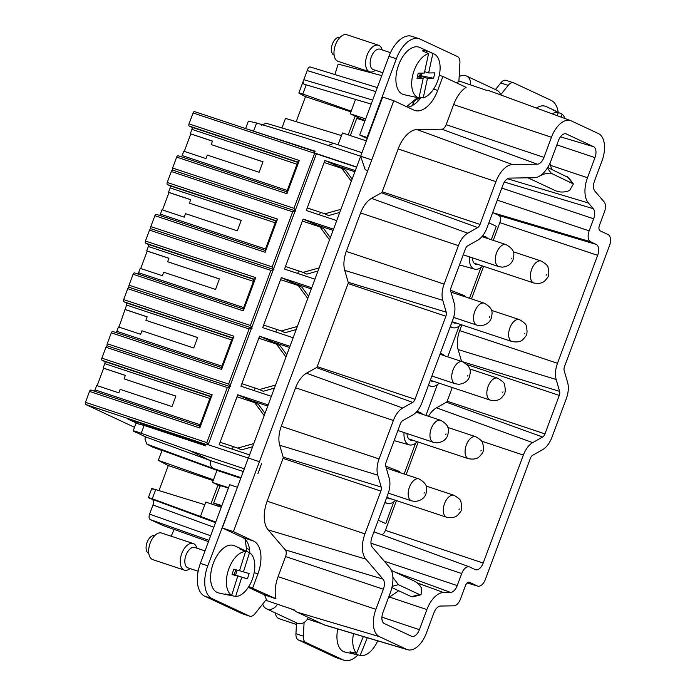 <?xml version="1.0" encoding="UTF-8"?>
<svg xmlns="http://www.w3.org/2000/svg" width="695" height="695" viewBox="0 0 695 695"><rect width="100%" height="100%" fill="white"/><g stroke="black" fill="none" stroke-linecap="round" stroke-linejoin="round"><path stroke-width="1.04" d="M215.52 522.657L149.764 498.341C147.305 497.16 148.139 497.307 152.275 498.793L200.455 516.428L204.816 504.709L155.697 489.593C151.545 488.35 150.693 488.255 153.126 489.306M215.754 522.041L200.455 516.428M149.764 498.341L148.365 497.568M221.262 507.22L205.798 502.094L204.816 504.709M210.654 535.749L149.573 514.126C148.713 516.854 148.956 518.678 150.285 519.591L162.734 525.385M149.573 514.126L152.978 504.978C153.838 502.25 153.595 500.426 152.266 499.514M158.99 490.609L168.303 465.572L158.321 460.359L162.048 450.343L216.979 470.367L213.469 479.802L158.321 460.359M249.844 552.89A28.017 15.429 108.4 0 0 242.52 537.417L222.296 527.957L248.306 458.022L259.409 461.706L233.398 531.64L222.296 527.957M248.793 586.58L275.95 598.751L264.552 594.92L248.315 587.336M264.552 594.92L266.845 600.654L294.185 609.906A26.045 14.334 108.4 0 0 297.113 612.156L324.261 624.848A26.045 14.334 -71.6 0 0 325.356 625.265L407.591 649.729A23.352 12.858 108.4 0 0 426.435 632.971L433.906 612.86A9.339 5.143 108.4 0 1 440.56 606.04L453.844 605.832A9.339 5.143 108.4 0 0 460.49 599.012L465.494 585.555A4.674 2.571 108.4 0 1 469.264 582.202A4.674 2.571 108.4 0 1 469.455 582.28L477.413 585.998A9.339 5.143 108.4 0 0 477.804 586.146A9.339 5.143 108.4 0 0 485.345 579.448L530.372 458.37A4.674 2.571 108.4 0 1 532.7 455.251L542.656 449.639A18.687 10.286 108.4 0 0 551.986 437.172L566.295 398.713A18.687 10.286 108.4 0 0 567.624 382.511L564.175 370.626A4.674 2.571 108.4 0 1 564.505 366.578L609.532 245.5A9.339 5.143 108.4 0 0 608.108 234.571L600.15 230.853A4.674 2.571 108.4 0 1 599.438 225.388L604.442 211.932A9.339 5.143 108.4 0 0 604.085 201.837L594.868 191.108A9.339 5.143 108.4 0 1 594.512 181.013L601.992 160.901A23.352 12.858 108.4 0 0 598.421 133.579L571.273 120.887A23.352 12.858 108.4 0 0 570.717 120.652A23.352 12.858 108.4 0 0 551.448 137.271L453.644 104.589A26.532 14.604 -71.6 0 1 466.136 87.344L442.897 76.476L437.694 90.463A28.017 15.429 -71.6 0 1 414.828 110.488A28.017 15.429 -71.6 0 1 413.899 110.123L393.778 100.714L382.676 97.031L360.662 156.227L364.814 168.694M213.174 480.61L168.303 465.572M248.306 458.04L206.224 444.07L205.572 445.816L144.143 425.427L135.994 423.298L133.179 430.857L145.342 436.808L144.986 439.118L146.827 444.088L152.275 446.946L161.978 450.534M240.783 478.264L216.979 470.367L213.165 468.43C210.933 467.101 209.977 464.486 210.298 460.568L190.039 450.751L141.224 433.272C132.901 430.353 131.129 430.057 135.907 432.394M218.03 504.918L217.622 506.012M228.507 487.734L212.505 482.426L220.497 486.161M213.469 479.802L212.496 482.426M241 477.665L213.165 468.43L146.827 444.088M243.285 471.523L210.298 460.568L145.342 436.808M244.31 468.769L190.039 450.751M252.711 587.883L257.906 573.888A28.017 15.429 -71.6 0 0 253.623 541.101L233.398 531.64M380.86 491.078A4.674 2.571 108.4 0 0 381.199 487.03L283.16 457.11A1.494 0.817 -71.6 0 1 283.056 458.396L380.86 491.078L364.945 533.882A23.352 12.858 108.4 0 0 365.831 559.128L383.014 579.126A9.339 5.143 108.4 0 1 383.371 589.23L375.891 609.333A23.352 12.858 108.4 0 0 379.461 636.663L297.113 612.156M383.014 579.126L285.324 549.893A6.159 3.388 -71.6 0 1 286.053 551.396A6.159 3.388 -71.6 0 1 285.558 556.547L278.087 576.659A26.532 14.604 108.4 0 0 275.95 598.751M501.781 188.093L593.652 218.786L589.169 230.844A9.339 5.143 108.4 0 0 590.594 241.773L493.276 212.818A12.519 6.889 -71.6 0 1 492.712 212.488M493.276 212.818L498.888 215.441A6.159 3.388 -71.6 0 1 499.835 222.652L597.639 255.334A9.339 5.143 108.4 0 0 596.214 244.405L498.888 215.441M597.639 255.334L557.486 363.294A18.678 10.286 108.4 0 0 556.156 379.496L458.127 349.576A21.858 12.032 -71.6 0 1 459.682 330.62L461.81 324.895M471.471 298.928L483.59 266.324M493.25 240.357L499.835 222.652M458.127 349.576L461.576 361.452M565.591 133.753L566.399 133.996A9.339 5.143 108.4 0 0 566.008 133.848A9.339 5.143 108.4 0 0 558.467 140.546L550.987 160.658A23.352 12.858 108.4 0 1 534.368 177.712L509.609 178.102A9.339 5.143 108.4 0 0 502.963 184.922L487.039 227.734A18.678 10.286 108.4 0 1 477.708 240.192L467.761 245.804A4.674 2.571 108.4 0 0 465.424 248.923L451.116 287.391A4.674 2.571 108.4 0 0 450.786 291.44L454.235 303.315A18.678 10.286 108.4 0 1 452.905 319.518L422.021 402.57A18.678 10.286 108.4 0 1 412.691 415.028L402.735 420.64A4.674 2.571 108.4 0 0 400.407 423.759L386.099 462.227A4.674 2.571 108.4 0 0 385.768 466.284L389.209 478.16A18.678 10.286 108.4 0 1 387.88 494.362L371.964 537.166A9.339 5.143 108.4 0 0 372.32 547.269L389.495 567.268A23.352 12.858 108.4 0 1 390.39 592.514L382.91 612.616A9.339 5.143 108.4 0 0 384.335 623.545L411.483 636.238A9.339 5.143 108.4 0 0 411.709 636.333A9.339 5.143 108.4 0 0 419.415 629.687L426.886 609.576A23.352 12.858 108.4 0 1 443.506 592.522L450.595 592.409A9.339 5.143 108.4 0 0 457.241 585.59L461.723 573.531A9.339 5.143 108.4 0 1 469.429 566.885A9.339 5.143 108.4 0 1 469.655 566.972L475.267 569.605A9.339 5.143 108.4 0 0 475.493 569.7A9.339 5.143 108.4 0 0 483.199 563.046L523.352 455.086A18.678 10.286 108.4 0 1 532.683 442.619L542.63 437.007A4.674 2.571 108.4 0 0 544.967 433.897L447.163 401.215L452.254 387.523M447.163 401.215A1.494 0.825 -71.6 0 1 446.416 402.214L542.63 437.007M428.476 416.262A21.858 12.032 -71.6 0 1 436.46 407.826L446.416 402.214M483.199 563.046L385.395 530.372L396.463 500.609M406.123 474.65L418.242 442.037M385.395 530.372A6.159 3.388 -71.6 0 1 381.807 534.716M373.945 531.84A12.519 6.889 -71.6 0 1 374.249 531.944L469.429 566.885M393.778 100.714L259.409 461.706M446.164 124.692A6.159 3.388 -71.6 0 1 443.245 128.714A6.159 3.388 -71.6 0 1 441.785 129.192L537.322 164.194A9.339 5.143 108.4 0 0 543.968 157.374L446.164 124.692L453.644 104.589M441.785 129.192L417.017 129.583A26.532 14.604 -71.6 0 0 398.139 148.965L382.215 191.768A1.494 0.817 -71.6 0 1 381.468 192.767L371.521 198.379A21.866 12.032 -71.6 0 0 360.601 212.965L346.292 251.425A21.866 12.032 -71.6 0 0 344.737 270.39L348.186 282.266A1.494 0.817 -71.6 0 1 348.082 283.56L445.886 316.242A4.674 2.571 108.4 0 0 446.216 312.185L442.767 300.31L344.737 270.39M445.886 316.242L415.002 399.286L317.189 366.613L348.082 283.56M317.189 366.613A1.494 0.817 -71.6 0 1 316.451 367.603L306.495 373.215A21.866 12.032 -71.6 0 0 295.575 387.801L281.275 426.27A21.866 12.032 -71.6 0 0 279.711 445.226L283.16 457.11M285.324 549.893L268.148 529.885A26.532 14.604 -71.6 0 1 267.141 501.208L283.056 458.396M257.906 473.695L261.511 463.721L257.906 473.695M543.968 157.374L551.448 137.271M537.322 164.194L512.562 164.585A23.352 12.858 108.4 0 0 495.943 181.638L480.019 224.45L382.215 191.768M381.468 192.767L477.691 227.56A4.674 2.571 108.4 0 0 480.019 224.45M477.691 227.56L467.735 233.172A18.687 10.286 108.4 0 0 458.405 245.639L444.096 284.107A18.687 10.286 108.4 0 0 442.767 300.31M316.451 367.603L412.665 402.405A4.674 2.571 108.4 0 0 415.002 399.286M412.665 402.405L402.709 408.017A18.687 10.286 108.4 0 0 393.379 420.484L379.079 458.943A18.687 10.286 108.4 0 0 377.75 475.145L279.711 445.226M381.199 487.03L377.75 475.145M407.591 649.729A23.352 12.858 108.4 0 1 406.601 649.356L379.461 636.663M566.399 133.996L593.547 146.688L560.439 136.837M593.652 218.786A9.339 5.143 108.4 0 0 593.295 208.691L588.387 202.966A23.352 12.858 108.4 0 1 587.492 177.729L594.972 157.617A9.339 5.143 108.4 0 0 593.547 146.688M590.594 241.773L596.214 244.405M556.156 379.496L559.605 391.372L461.775 361.513M467.023 364.606L559.275 395.429A4.674 2.571 108.4 0 0 559.605 391.372M559.275 395.429L544.967 433.897M307.468 619.063L321.837 623.719M456.155 82.679L459.986 81.315L487.317 90.593A26.045 14.334 108.4 0 1 490.175 91.08L570.717 120.652M208.179 444.722L316.355 153.838L314.479 152.961L315.13 151.215L245.804 128.618M365.77 169.997L367.89 170.701L365.77 169.997L364.536 168.607L364.892 167.651M248.41 458.057L360.662 156.227L371.764 159.911M421.066 97.378A28.017 15.429 -71.6 0 1 418.599 100.48A28.017 15.429 -71.6 0 1 412.448 105.553A28.017 15.429 -71.6 0 1 407.618 107.178M442.897 76.476L439.292 75.277M267.757 406.045L250.495 400.363L237.751 394.786L219.16 444.783L249.592 454.886M237.751 394.786L268.183 404.881M289.537 347.474L272.284 341.792L259.539 336.215L240.939 386.212L271.371 396.315M259.539 336.215L289.971 346.31M311.317 288.903L294.063 283.221L281.319 277.644L262.719 327.64L293.151 337.744M281.319 277.644L311.751 287.739M333.105 230.332L315.843 224.65L303.098 219.073L284.507 269.069L314.939 279.173M303.098 219.073L333.531 229.168M354.884 171.761L337.631 166.079L324.886 160.493L306.286 210.498L336.719 220.602M324.886 160.493L355.319 170.596M356.587 167.191L316.355 153.838M356.665 166.965L314.479 152.961M360.662 156.227L306.286 138.183L256.62 122.98L248.367 121.121L245.604 128.558M411.492 102.591L413.343 103.155C414.463 100.558 415.784 99.463 417.304 99.88L418.599 100.48M415.471 99.298L417.304 99.88M413.343 103.155L412.448 105.553M319.483 214.877L320.256 212.792M337.327 166.878L337.631 166.079M297.695 273.448L298.476 271.363M315.547 225.449L315.843 224.65M275.915 332.019L276.688 329.934M293.768 284.02L294.063 283.221M254.135 390.59L254.909 388.505M271.98 342.592L272.284 341.792M232.347 449.161L233.129 447.076M250.2 401.163L250.495 400.363M261.702 125.282L265.933 123.18L334.017 143.448M310.352 67.024L310.187 66.963C308.988 66.807 308.007 68.006 307.251 70.569L302.933 82.036L304.019 84.225L306.217 84.851L302.803 94.042C298.711 92.644 297.842 92.591 300.179 93.886L305.496 96.666L296.192 121.677M328.127 145.429L333.704 143.344M338.065 144.786L342.461 132.962L366.361 140.894M361.252 119.792L361.469 119.201L365.118 120.409M365.674 118.906L350.211 113.772L351.184 111.148L302.803 94.042M361.478 119.201L350.211 113.772M351.184 111.148L355.536 99.428L371.191 104.085M310.196 66.963L377.324 87.587M281.944 127.95L285.497 118.393L341.48 135.586M300.179 93.886L298.867 92.991L302.933 82.036M355.536 99.428L306.217 84.851M350.906 111.878L305.496 96.666M395.533 500.304A17.097 9.409 -71.6 0 1 387.471 503.423A17.097 9.409 -71.6 0 1 385.047 501.981M400.685 472.843A17.097 9.409 108.4 0 0 398.235 470.993A17.097 9.409 108.4 0 0 394.69 470.854M386.811 497.246A12.18 6.707 108.4 0 0 388.818 498.706A12.18 6.707 108.4 0 0 390.946 498.775M439.101 383.162A17.097 9.409 -71.6 0 1 431.039 386.281A17.097 9.409 -71.6 0 1 428.615 384.839M444.253 355.701A17.097 9.409 108.4 0 0 441.803 353.851A17.097 9.409 108.4 0 0 440.265 353.512M430.379 380.104A12.18 6.707 108.4 0 0 432.377 381.564A12.18 6.707 108.4 0 0 434.505 381.633M482.669 266.02A17.097 9.409 108.4 0 1 474.598 269.139A17.097 9.409 108.4 0 1 469.377 257.002A17.097 9.409 -71.6 0 1 469.386 256.846M482.009 236.526A17.097 9.409 -71.6 0 1 485.362 236.708A17.097 9.409 -71.6 0 1 487.812 238.559M472.339 257.828A12.18 6.707 108.4 0 0 475.945 264.421A12.18 6.707 108.4 0 0 478.073 264.491M417.321 441.733A17.097 9.409 -71.6 0 1 409.251 444.852A17.097 9.409 -71.6 0 1 404.03 432.716A17.097 9.409 108.4 0 1 404.038 432.559M422.464 414.272A17.097 9.409 108.4 0 0 420.015 412.422A17.097 9.409 108.4 0 0 416.479 412.283M406.992 433.541A12.18 6.707 108.4 0 0 410.597 440.135A12.18 6.707 108.4 0 0 412.726 440.204M460.881 324.591A17.097 9.409 -71.6 0 1 452.819 327.71A17.097 9.409 -71.6 0 1 450.395 326.268M466.032 297.13A17.097 9.409 108.4 0 0 463.582 295.279A17.097 9.409 108.4 0 0 460.038 295.14M452.158 321.533A12.18 6.707 108.4 0 0 454.165 322.993A12.18 6.707 108.4 0 0 456.294 323.062M174.132 529.442L171.187 536.219M304.097 622.451L303.341 636.151A9.339 5.143 108.4 0 0 305.765 642.423L343.113 659.885A28.017 15.429 108.4 0 0 344.034 660.25A28.017 15.429 108.4 0 0 358.003 654.89M245.187 539.311L246.768 551.422M237.412 487.308L207.788 565.817A28.017 15.429 108.4 0 0 212.071 598.603L249.418 616.065A9.339 5.143 108.4 0 0 249.722 616.187A9.339 5.143 108.4 0 0 255.091 613.589L265.507 600.506A4.674 2.571 108.4 0 1 266.289 599.716M296.539 622.85L295.94 633.692A9.339 5.143 108.4 0 0 298.363 639.965L335.711 657.427A28.017 15.429 108.4 0 0 336.641 657.791L344.034 660.25M237.047 487.134L229.645 484.684L200.386 563.358A28.017 15.429 108.4 0 0 204.669 596.154L242.016 613.616A9.339 5.143 108.4 0 0 242.32 613.737L249.722 616.187M228.386 488.072L220.176 485.579L213.669 503.058L221.879 505.56M213.669 503.058L221.618 506.264M262.727 603.998A9.435 7.862 -64.9 0 0 266.585 608.846A9.435 7.862 -64.9 0 0 277.383 604.259M266.585 608.846L297.008 623.068A9.435 7.862 -64.9 0 0 308.328 617.403M392.884 577.276L398.365 584.686L419.433 594.538L421.031 594.746L421.648 588.344A23.352 19.451 -64.9 0 0 413.89 580.907L391.389 570.386M388.401 597.848L398.713 590.75M419.433 594.538L411.379 596.675L391.893 587.553M411.379 596.675L413.125 596.84M334.886 74.547L338.152 64.096L381.781 75.607M459.004 81.532A4.674 2.571 108.4 0 1 458.952 80.359L459.916 62.845A9.339 5.143 108.4 0 0 457.484 56.582L420.145 39.12A28.017 15.429 108.4 0 0 419.215 38.746A28.017 15.429 108.4 0 0 396.35 58.78L367.09 137.454L367.559 137.679M417.495 97.621L406.54 106.683M420.128 98.638L418.381 97.813M558.198 112.338A28.017 15.429 108.4 0 0 551.178 100.393L513.84 82.931A9.339 5.143 108.4 0 0 513.527 82.809A9.339 5.143 108.4 0 0 508.158 85.407L500.626 94.876M419.545 99.368L416.887 98.125M419.215 38.746L411.814 36.296A28.017 15.429 108.4 0 0 388.948 56.321L359.689 135.004L367.238 138.531M506.438 80.472A9.339 5.143 108.4 0 0 506.134 80.351A9.339 5.143 108.4 0 0 500.756 82.948L495.483 89.577M359.689 135.004L367.09 137.454M363.051 139.799L366.395 140.816M350.332 135.577L356.717 118.411L364.927 120.913M459.152 76.702A9.435 7.862 115.1 0 1 466.397 75.981L496.812 90.202A9.435 7.862 115.1 0 1 500.643 94.928M466.397 75.981A9.435 7.862 115.1 0 1 470.445 84.833M549.927 163.247L551.682 169.354M539.198 176.235C544.142 173.698 548.199 172.734 551.352 173.342L573.401 183.966L569.613 190.456A23.352 19.451 115.1 0 1 555.036 190.482L527.939 177.816M533.352 177.729A23.352 19.451 115.1 0 1 530.589 177.772M547.695 167.486L568.64 177.694M275.229 612.886A14.013 7.715 108.4 0 0 279.155 618.724L296.444 624.466M377.698 640.833A23.291 12.823 -71.6 0 1 372.65 649.165A23.291 12.823 -71.6 0 1 360.331 655.402L345.067 652.058A24.924 13.718 -71.6 0 1 337.761 628.958M363.329 636.559L356.57 653.265A23.291 12.823 -71.6 0 1 353.546 633.649M360.331 655.402A23.291 12.823 -71.6 0 1 360.175 655.368L353.625 653.926A23.986 13.205 -71.6 0 1 350.019 651.823L356.57 653.265M373.024 639.443L371.634 639.035M367.308 637.741L360.175 655.368M354.111 652.718L353.625 653.926M148.808 553.394A9.339 5.143 -71.6 0 1 148.791 539.042A9.339 5.143 -71.6 0 1 154.698 535.663M193.201 543.525L161.622 533.039A14.013 7.715 108.4 0 0 152.718 538.095A14.013 7.715 108.4 0 0 152.796 559.64L184.375 570.117A14.013 7.715 -71.6 0 1 184.297 548.572A14.013 7.715 -71.6 0 1 193.201 543.525A14.013 7.715 -71.6 0 1 196.867 548.19M198.162 571.247L187.998 567.876A10.738 5.916 -71.6 0 1 187.937 551.361A10.738 5.916 -71.6 0 1 194.765 547.486L205.025 550.892M190.1 568.58A14.013 7.715 -71.6 0 1 184.375 570.117M243.441 549.91L249.514 552.673A23.291 12.823 -71.6 0 1 248.054 587.727A23.291 12.823 -71.6 0 1 235.631 596.484L229.124 595.068A23.986 13.205 -71.6 0 1 227.482 594.894L218.708 592.965A24.924 13.718 -71.6 0 1 210.594 578.37A24.924 13.718 -71.6 0 1 217.804 554.436A24.924 13.718 -71.6 0 1 234.38 545.74L242.564 549.441A23.986 13.205 -71.6 0 1 243.441 549.91L243.25 550.501M245.561 551.543L239.462 570.786L233.763 569.17L232.069 574.513L237.768 576.129L231.67 595.363A23.291 12.823 -71.6 0 1 233.138 560.309A23.291 12.823 -71.6 0 1 245.561 551.543L239.48 548.789A23.986 13.205 -71.6 0 1 242.564 549.441M227.482 594.894A23.986 13.205 -71.6 0 1 225.163 593.947L231.67 595.363M249.514 552.673L243.424 571.907L239.514 570.612M235.631 596.484L241.73 577.25L247.42 578.857L249.114 573.514L243.424 571.907M233.477 574.704A3.961 2.181 108.4 0 0 233.616 574.574A3.961 2.181 108.4 0 0 235.362 569.622M234.893 575.173L233.563 574.73M233.616 574.574L235.553 575.13L237.143 570.126M237.768 576.129L232.156 574.261M247.42 578.857L235.553 575.13M234.945 575.017L235.379 575.338M241.73 577.25L235.44 575.156M536.41 108.055A24.924 13.718 -71.6 0 1 546.053 106.535L554.236 110.236A23.986 13.205 -71.6 0 1 555.965 111.322M558.372 112.46L562.133 114.162A23.291 12.823 -71.6 0 1 565.087 118.584M552.178 113.841A23.291 12.823 -71.6 0 1 558.389 112.416L552.343 109.671A23.986 13.205 -71.6 0 1 554.236 110.236M558.389 112.416L557.173 115.683M562.133 114.162L561.047 117.099M334.121 55.105A9.339 5.143 -71.6 0 1 333.331 42.021A9.339 5.143 -71.6 0 1 340.011 37.374M378.514 45.227L346.935 34.75A14.013 7.715 108.4 0 0 336.875 41.709A14.013 7.715 108.4 0 0 338.109 61.342L369.688 71.828A14.013 7.715 -71.6 0 1 368.454 52.194A14.013 7.715 -71.6 0 1 378.514 45.227A14.013 7.715 -71.6 0 1 382.181 49.892M382.841 72.749L373.311 69.587A10.738 5.916 -71.6 0 1 372.364 54.531A10.738 5.916 -71.6 0 1 380.078 49.197L390.486 52.646M375.413 70.282A14.013 7.715 -71.6 0 1 369.688 71.828M413.073 96.657A23.986 13.205 -71.6 0 1 412.795 96.596L404.021 94.676A24.924 13.718 -71.6 0 1 401.067 59.544A24.924 13.718 -71.6 0 1 419.693 47.442L433.932 53.889A23.291 12.823 -71.6 0 1 435.287 86.249A23.291 12.823 -71.6 0 1 423.246 97.856L419.172 96.961M428.572 53.593L424.35 73.062L418.19 73.192L417.026 78.596L423.177 78.474L418.963 97.943A23.291 12.823 -71.6 0 1 416.522 65.191A23.291 12.823 -71.6 0 1 428.572 53.593L422.43 50.822A23.986 13.205 -71.6 0 1 426.713 50.735L426.313 52.577M412.795 96.596A23.986 13.205 -71.6 0 1 412.526 96.536L418.963 97.943M426.713 50.735L432.855 53.506A23.291 12.823 -71.6 0 1 433.932 53.889M432.855 53.506L428.633 72.975L424.654 71.654M423.246 97.856L427.46 78.379L433.619 78.257L434.792 72.853L428.633 72.975M418.199 76.815A3.961 2.181 108.4 0 0 419.311 75.868A3.961 2.181 108.4 0 0 420.562 73.14M420.371 77.536L420.64 76.302L419.311 75.868L419.042 77.093M419.311 75.868L421.405 75.825L421.995 73.114M423.177 78.474L417.46 76.572M433.619 78.257L421.405 75.825M420.64 76.302L421.17 76.294L420.866 77.701M427.46 78.379L421.17 76.294M243.684 307.598L138.609 272.727A1.868 1.025 -71.6 0 1 137.714 273.943M138.609 272.727L140.234 268.357L162.43 275.724L163.733 272.223L215.537 289.424L219.438 278.93L167.634 261.737L168.937 258.236L146.732 250.869L148.356 246.499L253.432 281.371M146.732 250.869L147.201 251.086L140.72 268.513M118.941 327.084L126.577 305.07A1.868 1.025 -71.6 0 0 126.29 302.881L123.953 301.786A1.868 1.025 -71.6 0 1 123.667 299.606L127.732 288.677A1.868 1.025 -71.6 0 1 129.253 287.339A1.868 1.025 -71.6 0 1 129.027 285.176L250.4 325.469L270.885 270.39L149.512 230.106L145.446 241.035A1.868 1.025 -71.6 0 0 145.733 243.215L148.07 244.31A1.868 1.025 -71.6 0 1 148.356 246.499M149.512 230.106A1.868 1.025 -71.6 0 1 151.032 228.768A1.868 1.025 -71.6 0 1 151.093 228.794A1.868 1.025 -71.6 0 1 150.815 226.605L272.188 266.889L273.952 269.573L270.885 270.39M243.476 309.049L243.363 310.856L133.093 274.256L129.027 285.176M133.093 274.256A1.868 1.025 -71.6 0 1 134.613 272.918A1.868 1.025 -71.6 0 1 134.682 272.944L243.181 308.954M147.201 251.086L168.911 258.297M145.446 241.035L255.717 277.635L254.526 279.329M250.4 325.469L252.172 328.144L249.105 328.961L127.732 288.677M219.42 278.99L167.634 261.737M308.58 296.261L301.943 287.243L298.198 285.489L307.755 298.476M296.192 329.586L285.037 332.705L281.293 330.95L297.347 326.468M298.198 285.489L280.572 279.642M281.293 330.95L263.666 325.104M221.896 366.169L116.821 331.298A1.868 1.025 -71.6 0 1 115.935 332.514M116.821 331.298L118.445 326.928L140.651 334.295L141.954 330.794L193.757 347.995L197.658 337.501L145.854 320.308L147.149 316.807L124.952 309.44M129.253 287.339A1.868 1.025 -71.6 0 1 129.313 287.365L251.599 327.953L129.253 287.339M107.508 345.928A1.868 1.025 -71.6 0 1 107.247 343.747L228.62 384.04L230.384 386.715L227.317 387.532L105.944 347.248A1.868 1.025 -71.6 0 1 107.473 345.91A1.868 1.025 -71.6 0 1 107.534 345.936L229.819 386.524L107.473 345.91M221.688 367.62L221.583 369.427L111.313 332.827L107.247 343.747M111.313 332.827A1.868 1.025 -71.6 0 1 112.833 331.489A1.868 1.025 -71.6 0 1 112.894 331.515L221.392 367.525L112.833 331.489M125.421 309.657L147.132 316.868M123.667 299.606L233.937 336.206L232.747 337.9M197.641 337.562L145.854 320.308M286.8 354.832L280.163 345.815L276.419 344.06L285.975 357.048M274.403 388.158L263.257 391.276L259.513 389.521L275.567 385.039M276.419 344.06L258.792 338.213M259.513 389.521L241.886 383.675M265.464 249.027L160.389 214.156A1.868 1.025 -71.6 0 1 159.494 215.372M160.389 214.156L162.013 209.786L184.218 217.153L185.513 213.652L237.325 230.853L241.226 220.358L189.414 203.166L190.717 199.665L168.511 192.298L170.145 187.928L275.22 222.8M168.511 192.298L168.981 192.515L162.5 209.942M272.188 266.889L292.664 211.819L171.291 171.535L167.226 182.464A1.868 1.025 -71.6 0 0 167.512 184.644L169.858 185.739A1.868 1.025 -71.6 0 1 170.145 187.928M171.291 171.535A1.868 1.025 -71.6 0 1 172.82 170.197A1.868 1.025 -71.6 0 1 172.881 170.223L295.166 210.811L172.82 170.197M265.255 250.478L265.151 252.285L154.872 215.685L150.815 226.605M154.872 215.685A1.868 1.025 -71.6 0 1 156.401 214.347A1.868 1.025 -71.6 0 1 156.462 214.373L264.96 250.382L156.401 214.347M168.981 192.515L190.699 199.726M167.226 182.464L277.505 219.064L276.306 220.758M292.664 211.819L295.731 211.002L293.968 208.318L314.748 153.082M241.2 220.419L189.414 203.166M330.368 237.69L323.731 228.672L319.987 226.917L329.543 239.905M317.971 271.015L306.825 274.134L303.081 272.379L319.127 267.896M319.987 226.917L302.36 221.071M303.081 272.379L285.454 266.533M287.243 190.456L182.168 155.584A1.868 1.025 -71.6 0 1 181.282 156.801M182.168 155.584L183.793 151.215L205.998 158.582L207.301 155.081L259.105 172.282L263.005 161.787L211.202 144.595L212.496 141.094L190.3 133.727L191.924 129.357L297 164.228M190.3 133.727L190.769 133.944L184.288 151.371M314.453 153.248L193.08 112.964L189.014 123.892A1.868 1.025 -71.6 0 0 189.301 126.073L191.638 127.168A1.868 1.025 -71.6 0 1 191.924 129.357M193.08 112.964A1.868 1.025 -71.6 0 1 194.6 111.626A1.868 1.025 -71.6 0 1 194.661 111.652L314.991 151.588L194.6 111.626M172.855 170.214A1.868 1.025 -71.6 0 1 172.595 168.034L293.968 208.318M287.035 191.907L286.931 193.714L176.66 157.113L172.595 168.034M176.66 157.113A1.868 1.025 -71.6 0 1 178.181 155.776A1.868 1.025 -71.6 0 1 178.241 155.802L286.74 191.811L178.181 155.776M190.769 133.944L212.479 141.154M189.014 123.892L299.284 160.493L298.094 162.187M262.988 161.848L211.202 144.595M352.148 179.119L345.511 170.101L341.766 168.346L351.322 181.334M339.751 212.444L328.605 215.563L324.86 213.808L340.915 209.325M341.766 168.346L324.139 162.5M324.86 213.808L307.233 207.961M200.117 424.741L95.041 389.869A1.868 1.025 -71.6 0 1 94.146 391.085M95.041 389.869L96.666 385.499L118.871 392.866L120.165 389.365L171.978 406.566L175.878 396.072L124.066 378.879L125.369 375.378L103.164 368.011L104.797 363.641L209.873 398.513M103.164 368.011L103.633 368.228L97.152 385.656M105.944 347.248L101.878 358.177A1.868 1.025 -71.6 0 0 102.165 360.358L104.511 361.452A1.868 1.025 -71.6 0 1 104.797 363.641M199.908 426.191L199.804 427.998L89.525 391.398L85.468 402.318A1.868 1.025 -71.6 0 0 85.746 404.507L134.5 427.303M89.525 391.398A1.868 1.025 -71.6 0 1 91.054 390.06A1.868 1.025 -71.6 0 1 91.114 390.086L199.613 426.096L91.054 390.06M103.633 368.228L125.352 375.439M101.878 358.177L212.157 394.777L210.959 396.471M205.911 444.896L127.68 418.937L137.15 423.359M85.468 402.318L206.841 442.611L207.918 444.635M175.852 396.133L124.066 378.879M265.021 413.403L258.384 404.386L254.639 402.631L264.196 415.619M252.624 446.729L241.478 449.847L237.733 448.093L253.779 443.61M254.639 402.631L237.012 396.784M237.733 448.093L220.107 442.246M155.697 489.593L152.275 498.793M213.817 527.236L152.978 504.978M217.926 485.145L210.985 503.814M162.456 525.281L208.465 541.631L162.595 525.342M208.943 540.354L150.285 519.591M249.566 549.528L246.369 548.398M253.623 541.101L242.52 537.417M257.906 573.888L254.162 572.645M375.891 609.333L278.087 576.659M214.173 503.276L213.643 504.7M488.863 222.826L496.273 226.283L491.278 239.706M480.949 267.497L469.499 298.277M459.169 326.068L447.719 356.848M437.381 384.639L425.931 415.419M415.601 443.21L404.151 473.99M393.822 501.781L385.699 523.604L378.297 520.147M144.143 425.427L141.224 433.272M383.371 589.23L285.558 556.547M406.601 649.356L324.261 624.848M588.387 202.966L507.506 178.763M587.492 177.729L550.536 165.375M593.295 208.691L504.353 182.064M589.169 230.844L497.299 200.151M557.486 363.294L459.682 330.62M532.683 442.619L436.46 407.826M523.352 455.086L481.592 441.134M461.723 573.531L370.965 543.203M457.241 585.59L384.309 561.221M394.725 571.942L450.595 592.409M443.506 592.522L416.991 582.81M426.886 609.576L389.504 597.092M381.92 617.16L419.415 629.687M512.562 164.585L417.017 129.583M495.943 181.638L398.139 148.965M467.735 233.172L371.521 198.379M458.405 245.639L360.601 212.965M444.096 284.107L346.292 251.425M446.216 312.185L348.186 282.266M402.709 408.017L306.495 373.215M393.379 420.484L295.575 387.801M379.079 458.943L281.275 426.27M364.945 533.882L267.141 501.208M365.831 559.128L268.148 529.885M437.694 90.463L433.593 89.099M477.413 585.998L467.144 582.94M556.86 144.881L594.972 157.617M159.494 430.526L159.833 429.606M256.62 122.98L253.701 130.825M303.845 79.717L372.685 100.063M307.251 70.569L375.821 91.627M357.725 117.273L357.247 118.576M355.128 116.23L348.195 134.873M335.711 657.427L343.113 659.885M298.363 639.965L305.765 642.423M200.386 563.358L207.788 565.817M204.669 596.154L212.071 598.603M242.016 613.616L249.418 616.065M295.94 633.692L303.341 636.151M294.915 610.662L291.092 608.881M398.365 584.686L392.162 586.337M388.948 56.321L396.35 58.78M500.756 82.948L508.158 85.407M572.411 183.185L567.546 176.773M551.352 173.342L547.347 168.06M148.07 244.31L254.127 279.512M145.733 243.215L254.231 279.234M243.363 310.856L255.717 277.635M151.032 228.768L273.387 269.382L151.093 228.794M490.262 400.138A11.58 6.377 -71.6 0 1 487.586 397.358A11.58 6.377 -71.6 0 1 489.115 384.161A11.58 6.377 -71.6 0 1 497.559 378.158C502.355 380.982 504.657 383.119 504.457 384.57C505.751 389.938 505.421 393.561 503.467 395.42C501.451 397.679 499.731 401.745 490.262 400.138L430.561 380.33M502.998 391.832L502.589 392.362L502.998 391.832M455.164 383.727A11.58 6.377 -71.6 0 1 452.462 371.703A11.58 6.377 -71.6 0 1 461.341 361.565A11.58 6.377 -71.6 0 1 462.462 361.739C473.13 367.768 469.872 372.824 469.629 376.36C468.1 381.034 464.434 383.683 458.648 384.3L455.164 383.727L431.899 376.004M467.605 376.047L467.77 375.326L467.605 376.047M126.577 305.07L231.652 339.942M126.29 302.881L232.347 338.083M123.953 301.786L232.451 337.805M221.583 369.427L233.937 336.206M228.62 384.04L249.105 328.961M468.482 458.709A11.58 6.377 -71.6 0 1 465.806 455.929A11.58 6.377 -71.6 0 1 467.335 442.732A11.58 6.377 -71.6 0 1 475.771 436.729C480.575 439.553 482.877 441.69 482.678 443.141C483.972 448.51 483.642 452.132 481.687 453.991C479.672 456.25 477.952 460.316 468.482 458.709L408.773 438.901M481.209 450.403L480.801 450.933L481.209 450.403M433.376 442.298A11.58 6.377 -71.6 0 1 430.674 430.274A11.58 6.377 -71.6 0 1 439.553 420.136A11.58 6.377 -71.6 0 1 440.673 420.31C451.35 426.339 448.093 431.395 447.849 434.931C446.312 439.605 442.654 442.255 436.86 442.871L433.376 442.298L397.887 430.518M445.825 434.618L445.99 433.897L445.825 434.618M169.858 185.739L275.906 220.94M167.512 184.644L276.011 220.662M265.151 252.285L277.505 219.064M512.041 341.566A11.58 6.377 -71.6 0 1 509.374 338.786A11.58 6.377 -71.6 0 1 510.895 325.59A11.58 6.377 -71.6 0 1 519.339 319.587C524.143 322.411 526.436 324.548 526.237 325.998C527.54 331.367 527.21 334.981 525.246 336.84C523.239 339.108 521.519 343.174 512.041 341.566L452.341 321.75M524.777 333.261L524.369 333.791L524.777 333.261M476.944 325.156A11.58 6.377 -71.6 0 1 474.242 313.132A11.58 6.377 -71.6 0 1 483.121 302.994A11.58 6.377 -71.6 0 1 484.241 303.168C494.909 309.197 491.652 314.253 491.417 317.789C489.879 322.463 486.213 325.112 480.427 325.729L476.944 325.156L453.609 317.415M489.393 317.476L489.558 316.755L489.393 317.476M191.638 127.168L297.695 162.369M189.301 126.073L297.799 162.091M286.931 193.714L299.284 160.493M533.83 282.995A11.58 6.377 -71.6 0 1 531.154 280.215A11.58 6.377 -71.6 0 1 532.683 267.019A11.58 6.377 -71.6 0 1 541.118 261.016C545.923 263.839 548.225 265.977 548.025 267.427C549.319 272.796 548.989 276.41 547.034 278.269C545.019 280.537 543.299 284.603 533.83 282.995L474.12 263.179M546.557 274.69L546.148 275.22L546.557 274.69M498.723 266.585A11.58 6.377 -71.6 0 1 496.022 254.561A11.58 6.377 -71.6 0 1 504.9 244.423A11.58 6.377 -71.6 0 1 506.021 244.597C516.698 250.626 513.44 255.682 513.197 259.218C511.659 263.892 508.002 266.541 502.207 267.158L498.723 266.585L463.235 254.804M511.173 258.905L511.338 258.184L511.173 258.905M104.511 361.452L210.559 396.654M102.165 360.358L210.663 396.376M199.804 427.998L212.157 394.777M206.841 442.611L227.317 387.532M85.746 404.507L206.076 444.444M446.694 517.28A11.58 6.377 -71.6 0 1 444.027 514.5A11.58 6.377 -71.6 0 1 445.547 501.303A11.58 6.377 -71.6 0 1 453.991 495.3C458.796 498.124 461.089 500.261 460.889 501.712C462.192 507.081 461.862 510.703 459.899 512.562C457.892 514.821 456.172 518.887 446.694 517.28L386.993 497.472M459.43 508.975L459.021 509.505L459.43 508.975M411.596 500.869A11.58 6.377 -71.6 0 1 408.895 488.846A11.58 6.377 -71.6 0 1 417.773 478.707A11.58 6.377 -71.6 0 1 418.894 478.89C429.562 484.91 426.304 489.966 426.07 493.502C424.532 498.176 420.866 500.826 415.08 501.443L411.596 500.869L388.305 493.137M424.046 493.189L424.211 492.468L424.046 493.189M151.736 488.602L148.409 497.559M477.804 586.146L467.118 582.966M151.788 427.964L152.127 427.051M333.817 143.379L361.965 152.718M387.471 503.423L384.787 502.676M398.235 470.993L385.734 466.163M431.039 386.281L428.355 385.534M441.803 353.851L440.343 353.286M485.362 236.708L482.695 235.674M474.598 269.139L459.482 264.917M409.251 444.852L394.135 440.63M420.015 412.422L417.061 411.275M452.819 327.71L450.134 326.963M463.582 295.279L450.612 290.275M420.944 594.764L412.986 596.875M506.134 80.351L513.527 82.809M573.332 183.888L568.527 177.546M243.181 308.945L134.613 272.918M243.094 309.179L254.361 278.877M497.559 378.158L469.638 368.889M462.462 361.739L439.978 354.285M221.314 367.751L232.582 337.449M475.771 436.729L447.849 427.46M440.673 420.31L416.227 412.205M264.873 250.608L276.141 220.306M519.339 319.587L491.417 310.317M484.241 303.168L450.986 292.135M286.661 192.037L297.929 161.735M541.118 261.016L513.197 251.746M506.021 244.597L481.939 236.604M199.526 426.322L210.793 396.02M453.991 495.3L426.07 486.031M418.894 478.89L386.281 468.065"/></g></svg>
